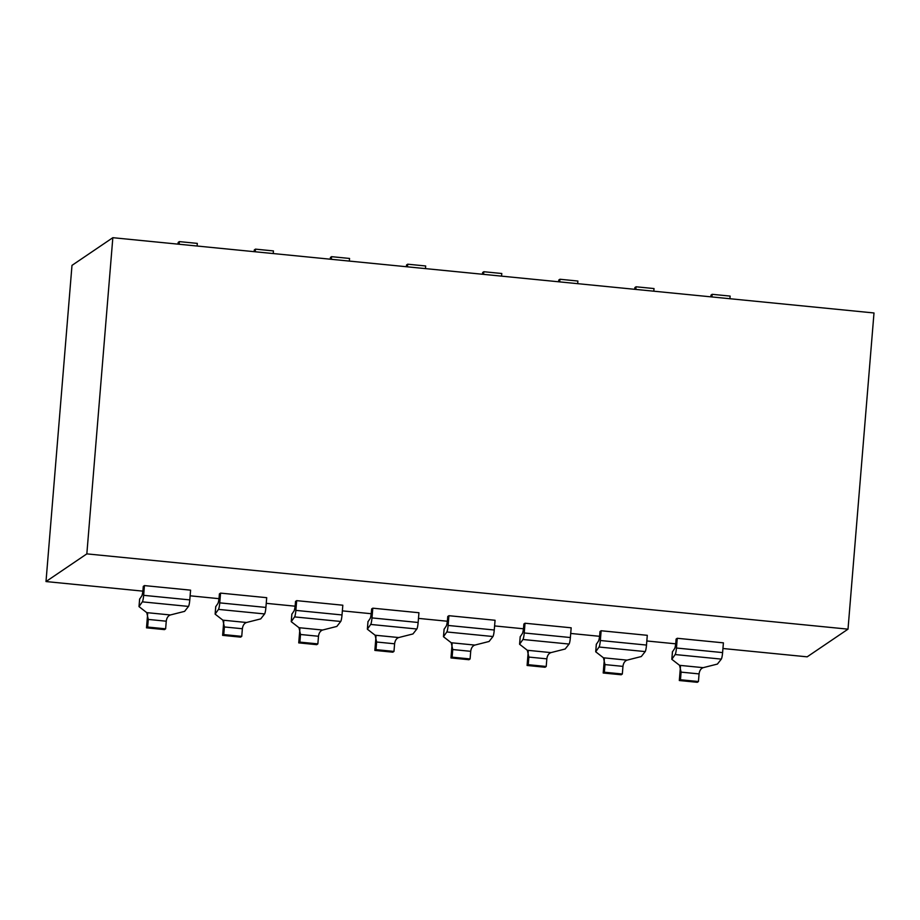 <?xml version="1.0" encoding="UTF-8"?>
<svg xmlns="http://www.w3.org/2000/svg" width="920" height="920" viewBox="0 0 920 920"><rect width="100%" height="100%" fill="white"/><g stroke="black" fill="none" stroke-linecap="round" stroke-linejoin="round"><path stroke-width="1.38" d="M139.644 599.127L141.749 595.987A6.083 0.862 -84.4 0 0 143.037 589.467L143.29 586.362L144.44 585.591L143.646 595.332A6.083 0.862 -84.4 0 1 142.347 601.852L139 606.613L146.751 612.628L148.281 619.424L147.648 627.049L146.498 627.831L147.648 613.95M144.44 585.591L190.589 590.157L189.796 599.897A6.083 0.862 -84.4 0 1 188.496 606.418L184.598 611.363L170.373 614.962L146.751 612.628M146.498 627.831L164.484 629.613L165.634 628.831L166.255 621.207C166.715 617.883 168.084 615.813 170.373 614.962M165.634 628.831L147.648 627.049M291.881 614.181L293.974 611.041A6.083 0.862 -84.4 0 0 295.274 604.532L295.527 601.427L296.677 600.645L295.872 610.385A6.083 0.862 -84.4 0 1 294.584 616.906L291.237 621.667L298.988 627.693L300.506 634.49L299.885 642.114L298.735 642.884L299.874 629.004M296.677 600.645L342.827 605.21L342.022 614.951A6.083 0.862 -84.4 0 1 340.733 621.471L336.835 626.428L322.598 630.028L298.988 627.693M298.735 642.884L316.721 644.667L317.86 643.885L318.492 636.26C318.941 632.948 320.321 630.867 322.598 630.028M317.86 643.885L299.885 642.114M672.462 651.831L674.567 648.692A6.083 0.862 -84.4 0 0 675.855 642.171L676.108 639.067L677.258 638.284L676.453 648.025A6.083 0.862 -84.4 0 1 675.165 654.545L671.818 659.306L679.569 665.332L681.087 672.129L680.466 679.754L679.317 680.524L680.455 666.644M677.258 638.284L723.407 642.85L722.602 652.591A6.083 0.862 -84.4 0 1 721.314 659.111L717.416 664.067L703.179 667.667L679.569 665.332M679.317 680.524L697.303 682.306L698.441 681.524L699.073 673.9C699.533 670.588 700.902 668.506 703.179 667.667M698.441 681.524L680.466 679.754M558.635 281.784L558.773 280.036L559.923 279.255L577.898 281.037L577.679 283.67M559.705 281.888L559.923 279.255M330.28 259.198L330.429 257.45L331.568 256.668L349.554 258.451L349.335 261.084M331.349 259.302L331.568 256.668M406.398 266.731L406.536 264.971L407.686 264.201L425.672 265.972L425.454 268.617M407.468 266.834L407.686 264.201M482.517 274.252L482.655 272.504L483.805 271.722L501.791 273.505L501.572 276.138M483.586 274.367L483.805 271.722M520.226 636.766L522.33 633.627A6.083 0.862 -84.4 0 0 523.618 627.106L523.882 624.001L525.021 623.231L524.227 632.971A6.083 0.862 -84.4 0 1 522.928 639.492L519.582 644.253L527.332 650.268L528.862 657.075L528.229 664.688L527.091 665.47L528.229 651.59M525.021 623.231L571.17 627.796L570.377 637.537A6.083 0.862 -84.4 0 1 569.077 644.057L565.179 649.002L550.953 652.613L527.332 650.268M527.091 665.47L545.066 667.253L546.216 666.471L546.837 658.846C547.297 655.534 548.665 653.453 550.953 652.613M546.216 666.471L528.229 664.688M215.763 606.659L217.867 603.52A6.083 0.862 -84.4 0 0 219.155 596.999L219.408 593.894L220.558 593.112L219.753 602.865A6.083 0.862 -84.4 0 1 218.465 609.385L215.119 614.134L222.87 620.16L224.388 626.957L223.767 634.581L222.617 635.352L223.755 621.483M220.558 593.112L266.708 597.678L265.903 607.43A6.083 0.862 -84.4 0 1 264.615 613.939L260.716 618.895L246.48 622.495L222.87 620.16M222.617 635.352L240.603 637.134L241.742 636.364L242.374 628.74C242.834 625.416 244.202 623.334 246.48 622.495M241.742 636.364L223.767 634.581M444.118 629.245L446.211 626.106A6.083 0.862 -84.4 0 0 447.511 619.585L447.764 616.481L448.914 615.698L448.109 625.45A6.083 0.862 -84.4 0 1 446.809 631.959L443.463 636.72L451.225 642.746L452.743 649.543L452.111 657.168L450.972 657.938L452.111 644.069M448.914 615.698L495.063 620.264L494.258 630.005A6.083 0.862 -84.4 0 1 492.959 636.525L489.072 641.481L474.835 645.081L451.225 642.746M450.972 657.938L468.947 659.72L470.097 658.938L470.718 651.325C471.178 648.002 472.546 645.92 474.835 645.081M470.097 658.938L452.111 657.168M634.742 289.317L634.892 287.558L636.042 286.787L654.016 288.558L653.798 291.203M635.823 289.42L636.042 286.787M254.161 251.677L254.311 249.918L255.449 249.136L273.435 250.918L273.217 253.552M255.242 251.781L255.449 249.136M178.043 244.145L178.192 242.385L179.342 241.615L197.317 243.386L197.098 246.031M179.124 244.248L179.342 241.615M710.861 296.838L711.01 295.09L712.16 294.308L730.135 296.091L729.917 298.724M711.942 296.953L712.16 294.308M596.344 644.299L598.448 641.159A6.083 0.862 -84.4 0 0 599.736 634.639L599.99 631.534L601.139 630.752L600.346 640.504A6.083 0.862 -84.4 0 1 599.046 647.024L595.7 651.785L603.451 657.8L604.981 664.596L604.348 672.221L603.198 673.003L604.348 659.122M601.139 630.752L647.289 635.317L646.495 645.069A6.083 0.862 -84.4 0 1 645.196 651.59L641.297 656.535L627.072 660.134L603.451 657.8M603.198 673.003L621.184 674.774L622.334 674.004L622.955 666.379C623.415 663.056 624.783 660.974 627.072 660.134M622.334 674.004L604.348 672.221M368 621.713L370.093 618.573A6.083 0.862 -84.4 0 0 371.392 612.053L371.645 608.948L372.796 608.178L371.99 617.918A6.083 0.862 -84.4 0 1 370.691 624.438L367.356 629.199L375.107 635.214L376.625 642.01L376.004 649.635L374.854 650.417L375.992 636.536M372.796 608.178L418.945 612.731L418.14 622.483A6.083 0.862 -84.4 0 1 416.841 629.004L412.953 633.949L398.716 637.548L375.107 635.214M374.854 650.417L392.828 652.188L393.978 651.418L394.611 643.793C395.059 640.469 396.428 638.388 398.716 637.548M393.978 651.418L376.004 649.635M112.838 237.693L71.99 265.374L46 581.555L86.837 553.874L848.01 629.154L874 312.972L112.838 237.693L86.837 553.874M722.947 648.508L807.162 656.834L848.01 629.154M46 581.555L142.864 591.134M190.13 595.803L218.983 598.667M266.248 603.336L295.101 606.188M342.355 610.869L371.22 613.72M418.473 618.389L447.338 621.241M494.592 625.922L523.457 628.774M570.71 633.455L599.575 636.306M646.829 640.976L675.682 643.827M139.667 598.92L139.035 606.51M188.496 606.418L142.347 601.852M166.255 621.207L148.281 619.424M189.796 599.897L143.646 595.332M291.893 613.985L291.272 621.563M340.733 621.471L294.584 616.906M318.492 636.26L300.506 634.49M342.022 614.951L295.872 610.385M672.485 651.624L671.853 659.203M721.314 659.111L675.165 654.545M699.073 673.9L681.087 672.129M722.602 652.591L676.453 648.025M520.248 636.559L519.627 644.149M569.077 644.057L522.928 639.492M546.837 658.846L528.862 657.075M570.377 637.537L524.227 632.971M215.774 606.452L215.153 614.043M264.615 613.939L218.465 609.385M242.374 628.74L224.388 626.957M265.903 607.43L219.753 602.865M444.13 629.038L443.509 636.629M492.959 636.525L446.809 631.959M470.718 651.325L452.743 649.543M494.258 630.005L448.109 625.45M596.367 644.092L595.734 651.682M645.196 651.59L599.046 647.024M622.955 666.379L604.981 664.596M646.495 645.069L600.346 640.504M368.011 621.506L367.391 629.096M416.841 629.004L370.691 624.438M394.611 643.793L376.625 642.01M418.14 622.483L371.99 617.918M139.621 599.023L139 606.613M291.858 614.077L291.237 621.667M672.439 651.716L671.818 659.306M520.202 636.663L519.582 644.253M215.74 606.556L215.119 614.134M444.095 629.142L443.463 636.72M596.321 644.195L595.7 651.785M367.977 621.609L367.356 629.199"/></g></svg>
